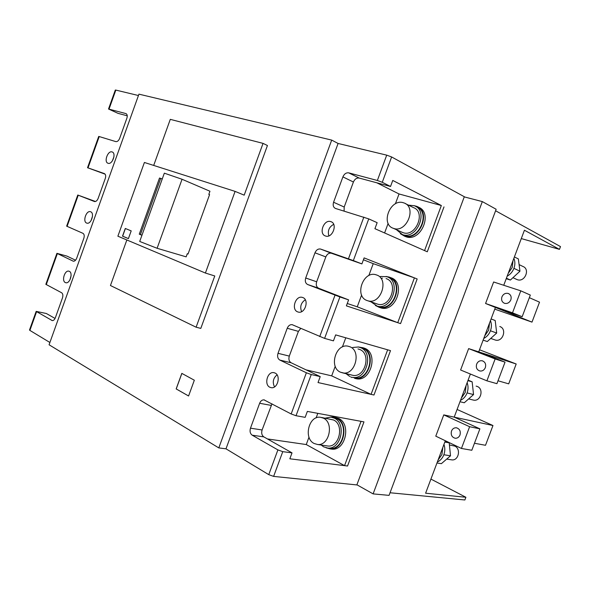 <?xml version="1.0" encoding="UTF-8"?>
<svg xmlns="http://www.w3.org/2000/svg" width="590" height="590" viewBox="0 0 590 590"><rect width="100%" height="100%" fill="white"/><g stroke="black" fill="none" stroke-linecap="round" stroke-linejoin="round"><path stroke-width="0.89" d="M92.497 216.265L91.059 220.638M333.697 224.347C329.065 226.944 327.457 230.786 328.859 235.875M305.288 299.779C300.959 302.773 299.727 306.726 301.601 311.645M113.981 156.667L112.321 160.989M384.599 232.962L388.139 223.389M395.381 203.823L399.032 193.963L441.335 205.519L424.564 250.588L427.285 251.79L443.997 206.898L427.285 251.79L374.923 228.691L377.15 222.673L368.75 218.89L353.344 260.581L320.532 249.046C318.128 248.656 316.277 249.902 314.979 252.8L305.709 278.001C304.809 281.142 305.458 283.311 307.648 284.513L339.914 296.954L324.603 338.394L292.161 324.67C290 324.463 288.348 325.665 287.227 328.261L278.008 353.314C277.116 356.449 277.728 358.705 279.844 360.077L306.372 372.769L311.247 374.539L296.033 415.729L291.165 413.966L263.988 399.858C262.063 399.806 260.618 400.942 259.637 403.272L250.477 428.178C249.585 431.312 250.16 433.65 252.21 435.191L277.897 449.897L282.765 451.652L273.62 476.396L357.252 484.973M441.335 205.519L392.763 180.437L390.536 186.477L382.268 182.288L377.364 180.481L348.734 172.863C346.212 172.531 344.265 173.873 342.901 176.882L333.571 202.245C332.686 205.305 333.328 207.378 335.504 208.462L368.75 218.89M368.809 275.589L373.234 263.649L414.416 277.875L397.741 322.686L357.252 306.807L361.611 295.044M414.416 277.875L417.167 278.967L400.558 323.608L397.741 322.686M324.603 338.394L333.446 340.858L335.651 334.891L390.499 350.63L387.645 349.811L371.066 394.371L331.683 375.867L335.231 366.302M342.392 346.957L345.777 337.797M311.247 374.539L320.223 376.612L318.025 382.556L373.979 395.012L390.499 350.63L373.979 395.012L371.066 394.371M377.807 306.328L379.348 306.852C394.135 311.483 403.825 281.88 388.943 277.529M371.169 301.947L377.15 306.107C391.959 310.738 401.679 281.054 386.782 276.695L380.469 276.481M379.341 307.375L380.926 307.921C396.185 312.685 406.163 282.19 390.809 277.698M375.38 305.473L379.215 307.338C394.496 312.11 404.489 281.541 389.12 277.057L386.022 276.459M494.494 339.752L495.275 340.024C502.805 342.451 507.348 328.851 499.782 326.513M376.332 303.695L377.666 304.152C390.543 308.209 399.024 282.411 386.081 278.591M367.032 300.524L367.998 300.834C380.919 304.897 389.518 278.768 376.516 274.947L376.029 274.793C363.138 270.39 354.103 296.261 367.032 300.524M382.468 278.096L381.192 278.709M354.671 377.843C368.787 380.941 376.309 353.13 362.71 348.24L360.674 347.606L362.71 348.24C376.309 353.13 368.787 380.941 354.671 377.843L352.414 377.305C366.538 380.402 374.082 352.51 360.475 347.613L358.44 346.986L352.709 347.481L358.44 346.986L360.475 347.613C374.082 352.51 366.538 380.402 352.414 377.305L354.671 377.843M356.353 378.758C370.918 381.951 378.655 353.292 364.62 348.255L362.533 347.613L364.62 348.255C378.655 353.292 370.918 381.951 356.353 378.758L354.597 378.338C369.17 381.531 376.929 352.805 362.88 347.768L358.204 346.942L362.88 347.768C376.929 352.805 369.17 381.531 354.597 378.338L356.353 378.758M473.527 400.116C480.717 401.761 484.191 388.95 477.236 386.45L476.123 386.111L477.236 386.45C484.191 388.95 480.717 401.761 473.527 400.116L468.644 398.899L473.527 400.116M352.731 375.306C365.011 378.028 371.604 353.786 359.775 349.501L357.975 348.941L359.775 349.501C371.604 353.786 365.011 378.028 352.731 375.306L342.761 372.895C355.084 375.624 361.781 351.072 349.9 346.765L348.093 346.205C335.784 343.151 328.652 367.452 340.474 372.202L342.761 372.895C355.084 375.624 361.781 351.072 349.9 346.765L348.093 346.205C335.784 343.151 328.652 367.452 340.474 372.202L352.731 375.306M350.652 376.855L351.846 377.504L350.652 376.855M346.087 373.699L349.759 376.494L346.087 373.699M328.593 448.171L330.031 448.378C343.321 450.141 349.059 423.922 336.617 418.553L332.31 417.366M321.203 445.037L323.659 446.851L327.708 448.046C341.005 449.801 346.765 423.517 334.309 418.133L330.865 417.101L325.26 418.14M330.326 448.931L331.816 449.145C345.526 450.952 351.426 423.945 338.579 418.413L334.737 417.3M326.056 447.788L330.002 448.887C343.719 450.694 349.641 423.627 336.787 418.089L333.239 417.027L330.666 417.086M451.092 459.765L451.829 459.875C458.614 460.834 461.203 448.754 454.794 446.099L449.425 444.956M326.587 445.826L327.841 446.011C339.398 447.559 344.442 424.719 333.616 420.006L321.661 417.491M314.072 443.466L317.568 444.499C329.176 446.055 334.301 422.927 323.445 418.17L320.4 417.263C308.806 415.397 303.245 438.289 314.072 443.466M402.653 234.746L404.526 235.543C419.106 240.971 431.165 211.788 416.363 206.766L415.714 206.441M396.458 229.717L402.402 234.584C416.997 240.019 429.085 210.748 414.276 205.726L408.464 205.143M404.084 235.941L406.001 236.76C421.046 242.372 433.48 212.304 418.214 207.112L418.074 207.046M400.322 233.677L404.349 236.015C419.401 241.627 431.865 211.493 416.584 206.308L414.047 205.637M516.368 279.262L517.393 279.704C524.849 282.47 530.425 269.055 522.888 266.451L519.097 264.608M401.443 231.973L403.11 232.681C415.825 237.379 426.29 211.913 413.398 207.577L405.404 203.631M393.744 228.448C406.51 233.146 417.093 207.348 404.143 203.004L403.28 202.717C390.233 198.417 380.233 224.296 393.36 228.315L393.744 228.448M296.033 415.729L305.155 417.344L307.353 411.414L363.971 421.887L361.028 421.341L344.545 465.643L306.254 444.55L308.998 437.153M316.115 417.919L317.811 413.347M282.765 451.652L292.021 452.877L289.83 458.791L347.547 466.019L363.971 421.887L347.547 466.019L344.545 465.643M69.318 271.326L68.809 271.157C64.76 270.014 61.412 280.892 65.298 282.544L65.859 282.743C69.922 283.856 73.234 272.912 69.318 271.326M275.073 373.042L273.753 372.637C267.41 371.368 263.863 384.614 269.844 387.254L271.297 387.696C277.647 388.884 281.076 375.557 275.073 373.042M112.1 151.94C107.83 150.288 103.604 162.08 108.044 163.26L108.073 163.275C112.343 164.942 116.569 153.083 112.115 151.947L112.1 151.94M302.847 297.559L302.191 297.353C295.502 295.42 291.032 309.499 297.589 311.852L298.378 312.103C305.074 313.946 309.433 299.779 302.847 297.559M330.791 221.619C323.836 219.038 318.342 233.987 325.503 236L325.592 236.03C332.524 238.596 337.996 223.581 330.835 221.633L330.791 221.619M90.661 211.773L90.403 211.692C86.236 210.283 82.46 221.611 86.619 223.05L86.922 223.145C91.103 224.532 94.843 213.13 90.661 211.773L90.403 211.692M126.85 239.975L110.448 285.516L196.109 327.207L200.806 328.394L267.44 145.509L263.044 143.385L170.289 119.357L153.695 165.429M70.77 284.269L138.938 94.149L331.698 140.096L218.794 447.906L49.073 344.774L70.77 284.269M55.062 318.453L46.337 313.504L36.167 311.38L52.237 320.591C53.528 320.65 54.568 319.692 55.364 317.73L62.466 297.921C63.189 295.443 62.916 293.724 61.64 292.765L45.843 284.321L56.92 253.339L73.315 261.208C74.701 261.318 75.83 260.323 76.7 258.214L83.832 238.308C84.554 235.83 84.259 234.164 82.939 233.316L66.641 226.154L77.769 195.025L94.489 201.537C95.964 201.714 97.18 200.674 98.132 198.41L105.3 178.416C106.023 175.938 105.706 174.323 104.341 173.578L87.534 167.722L105.123 174.168M75.55 260.205L66.891 256.09L56.92 253.339M95.484 201.5L77.769 195.025M127.248 115.817L118 113.339L108.523 109.017L125.98 113.605C127.278 114.32 127.573 115.869 126.865 118.236L119.667 138.333C118.642 140.722 117.358 141.814 115.802 141.607L99.216 136.555L88.013 167.877M87.534 167.722L98.714 136.445L99.216 136.555M377.364 180.481L386.716 155.148L391.627 156.962L464.905 197.06M361.899 263.907L364.119 257.896L417.167 278.967L400.558 323.608L346.382 305.863L348.602 299.875L318.622 288.222C316.432 287.028 315.783 284.882 316.668 281.784L325.828 256.916C327.111 254.061 328.955 252.837 331.344 253.228L361.899 263.907L353.344 260.581M348.602 299.875L339.914 296.954M292.021 452.877L263.848 436.895C261.798 435.376 261.215 433.06 262.1 429.97L271.975 403.833M320.223 376.612L291.15 362.776C289.034 361.419 288.421 359.192 289.299 356.094L298.407 331.374L300.775 328.35M344.088 211.072L344.199 207.038L353.41 182.022C354.76 179.05 356.692 177.73 359.207 178.069L390.536 186.477M194.331 380.226L181.823 373.374L176.159 388.921L188.579 395.993L194.331 380.226M131.201 230.882L125.287 228.47L122.521 236.148L128.413 238.618L131.201 230.882M235.093 191.389L144.403 162.471L117.882 236.199L205.401 273.037L235.093 191.389L244.194 195.157L263.044 143.385M157.102 248.279L186.152 256.856L187.281 253.737L188.026 254.039L209.575 194.626L208.816 194.368L209.952 191.241L182.052 179.264L164.337 173.172L139.712 241.458L157.102 248.279L182.052 179.264M162.265 178.932L159.514 178.025L139.27 234.171L141.947 235.263M209.553 194.685L208.816 194.368M162.235 178.999L159.514 178.025M187.281 253.737L188.048 253.973M160.657 178.475L140.435 234.555L141.976 235.181M140.435 234.555L139.27 234.171M108.523 109.017L115.308 90.041L115.832 90.086L109.039 109.091M138.444 95.521L115.832 90.086M386.716 155.148L338.085 143.466L331.698 140.096M36.573 311.734L29.898 330.407L49.892 342.48M29.898 330.407L29.507 330.002M273.62 476.396L268.76 474.648L277.897 449.897M338.085 143.466L225.992 448.82L268.76 474.648M225.992 448.82L218.794 447.906M205.401 273.037L214.767 275.973L196.109 327.207M125.397 228.514L122.639 236.184L128.413 238.603M376.804 182.797L399.032 193.963M363.425 259.777L373.234 263.649M347.259 303.503L357.252 306.807M305.989 369.842L331.683 375.867M267.425 438.93L306.254 444.55M181.875 373.404L176.218 388.935L188.586 395.971M277.049 374.827C273.133 378.19 272.285 382.217 274.512 386.9M71.095 275.67L69.915 279.925M441.932 454.484L442.81 447.441L441.932 454.484L438.068 460.06L441.932 454.484M439.587 456.026L440.973 452.338M437.338 462.014C440.324 460.613 442.493 458.209 443.842 454.787C445.081 451.321 445.118 447.854 443.953 444.403M436.961 463.017L441.386 463.659L450.509 455.812L449.211 442.832L445.258 440.929M450.509 455.812L443.857 454.75M449.211 442.832L444.838 442.05M465.237 392.468L466.1 385.469L465.237 392.468L461.336 398.147L465.237 392.468M462.936 393.884L464.33 390.174M460.495 400.381C463.534 398.862 465.739 396.377 467.088 392.94C468.335 389.452 468.357 386.037 467.147 382.681M459.994 401.716L464.278 402.756L473.549 394.577L472.148 381.819L468.106 380.13M473.549 394.577L467.096 392.918M472.148 381.819L467.907 380.653M488.66 330.135L489.501 323.187L488.66 330.135L484.707 335.931L488.66 330.135M486.403 331.433L487.797 327.708M483.763 338.446C486.861 336.794 489.088 334.242 490.452 330.784C491.706 327.288 491.706 323.91 490.452 320.658M483.136 340.12L487.288 341.551L496.692 333.04L495.194 320.518L491.087 318.954M496.692 333.04L490.452 330.784M512.201 267.499L513.012 260.603L512.201 267.499L508.204 273.406L512.201 267.499M509.981 268.671L511.39 264.925M507.157 276.201C510.306 274.424 512.562 271.798 513.934 268.325C515.188 264.807 515.173 261.473 513.868 258.324M506.213 278.709L510.409 280.044L519.952 271.208L518.352 258.907L514.384 256.945M510.409 280.044L506.397 278.222M519.952 271.208L513.927 268.339M451.505 431.025C452.508 428.746 454.116 427.662 456.336 427.779C459.654 428.768 460.871 431.172 459.994 435C459.005 437.256 457.412 438.341 455.229 438.252C451.859 437.286 450.62 434.874 451.505 431.025M476.646 364.133C477.826 361.559 479.677 360.438 482.2 360.778C485.172 361.891 486.219 364.17 485.341 367.622C484.176 370.173 482.347 371.294 479.854 370.985C476.838 369.893 475.769 367.607 476.646 364.133M501.92 296.881C503.314 293.99 505.416 292.846 508.233 293.459C510.815 294.661 511.685 296.8 510.829 299.875C509.45 302.751 507.371 303.894 504.575 303.326C501.95 302.132 501.065 299.986 501.92 296.881M445.332 440.737L425.611 493.211L465.894 497.274L430.921 479.08M474.463 443.26L485.511 445.288L492.967 425.523L454.197 417.137L479.899 428.842L471.823 450.259L461.439 448.466L435.781 436.158L443.769 414.881L454.197 417.137L470.392 374.031M498.012 380.779L508.698 383.854L516.191 363.993L478.719 351.869L505.04 362.135L496.928 383.67L486.905 380.83L460.606 369.996L468.637 348.609L478.719 351.869L495.416 307.442L522.165 316.719L530.322 295.074L520.786 290.833L512.511 312.825L522.165 316.719M521.287 238.581L559.453 249.364L524.429 230.233L503.742 285.28M559.453 249.364L560.5 246.598L495.593 210.77M465.894 497.274L464.868 499.981L390.042 492.753M512.511 312.825L485.57 303.489L531.996 322.118L539.525 302.161L529.341 297.677M485.57 303.489L493.638 281.983L520.786 290.833M373.109 493.889L482.325 201.588L464.249 196.883L356.906 484.774L373.109 493.889L389.061 495.371L496.153 209.266L482.325 201.588M494.774 309.145L531.996 322.118M516.191 363.993L479.508 349.767M492.967 425.523L457.08 409.46M468.637 348.609L495.135 358.956L505.04 362.135M495.135 358.956L486.905 380.83M443.769 414.881L469.625 426.718L479.899 428.842M469.625 426.718L461.439 448.466M52.591 320.606L51.728 320.414M73.47 261.23L72.99 261.09M126.282 113.759L125.847 113.56M391.627 156.962L382.268 182.288M263.848 436.895L252.21 435.191M262.1 429.97L250.477 428.178M271.149 405.389L259.637 403.272M291.15 362.776L279.844 360.077M289.299 356.094L278.008 353.314M298.407 331.374L287.227 328.261M318.622 288.222L307.648 284.513M316.668 281.784L305.709 278.001M325.828 256.916L314.979 252.8M331.499 253.28L320.68 249.098M344.199 207.038L333.571 202.245M353.41 182.022L342.901 176.882M359.207 178.069L348.734 172.863M291.165 413.966L306.372 372.769M319.721 336.617L335.024 295.17M348.454 258.789L363.853 217.083M78.234 195.224L67.09 226.398M57.355 253.612L46.263 284.646M379.348 306.852L377.15 306.107M380.926 307.921L379.215 307.338M495.275 340.024L490.733 338.431M377.666 304.152L367.998 300.834M330.031 448.378L327.708 448.046M331.816 449.145L330.002 448.887M451.829 459.875L446.696 459.094M327.841 446.011L317.568 444.499M402.727 232.556L393.36 228.315M517.12 279.608L512.953 277.691M405.596 236.619L403.944 235.882M404.121 235.403L402.004 234.451M274.431 372.792L273.753 372.637M302.884 297.574L302.191 297.353M264.46 399.946L263.988 399.858M292.647 324.81L292.161 324.67M331.344 253.228L320.532 249.046M331.506 221.921L330.835 221.633M36.167 311.38L29.5 330.024M456.336 427.779L456.948 427.905M482.2 360.778L482.841 360.977M508.233 293.459L508.86 293.724"/></g></svg>
